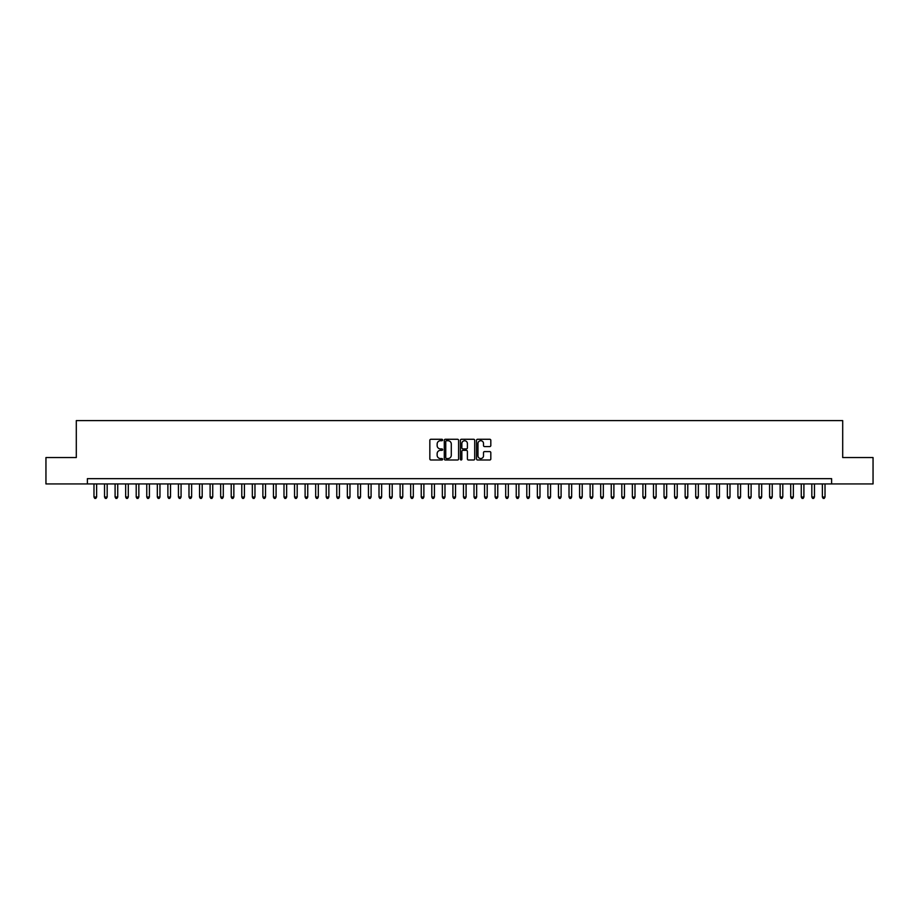<?xml version="1.0" encoding="UTF-8"?>
<svg xmlns="http://www.w3.org/2000/svg" width="919" height="919" viewBox="0 0 919 919"><rect width="100%" height="100%" fill="white"/><g stroke="black" fill="none" stroke-linecap="round" stroke-linejoin="round"><path stroke-width="1.38" d="M442.613 439.994A0.724 0.724 0 0 0 441.89 439.271L430.873 439.271A1.034 1.034 0 0 0 429.839 440.304L429.839 458.96A1.034 1.034 0 0 0 430.873 459.994L441.89 459.994A0.724 0.724 0 0 0 442.613 459.27A0.724 0.724 0 0 0 441.89 458.547L440.465 458.547A3.32 3.32 0 0 1 437.145 455.227L437.145 453.676A3.32 3.32 0 0 1 440.465 450.356L441.89 450.356A0.724 0.724 0 0 0 442.613 449.632A0.724 0.724 0 0 0 441.89 448.909L440.465 448.909A3.32 3.32 0 0 1 437.145 445.589L437.145 444.038A3.32 3.32 0 0 1 440.465 440.718L441.89 440.718A0.724 0.724 0 0 0 442.613 439.994M489.781 446.577A1.034 1.034 0 0 0 490.815 445.531L490.815 440.304A1.034 1.034 0 0 0 489.781 439.271L477.558 439.271A1.034 1.034 0 0 0 476.524 440.304L476.524 458.96A1.034 1.034 0 0 0 477.558 459.994L489.781 459.994A1.034 1.034 0 0 0 490.815 458.96L490.815 452.63A1.034 1.034 0 0 0 489.781 451.597L484.554 451.597A1.034 1.034 0 0 0 483.509 452.63L483.509 455.767A2.768 2.768 0 0 1 480.74 458.547A2.768 2.768 0 0 1 477.972 455.767L477.972 443.486A2.768 2.768 0 0 1 480.74 440.718A2.768 2.768 0 0 1 483.509 443.486L483.509 445.531A1.034 1.034 0 0 0 484.554 446.577L489.781 446.577M87.385 483.934L45.95 483.934L45.95 457.547L76.3 457.547L76.3 420.603L842.7 420.603L842.7 457.547L873.05 457.547L873.05 483.934L831.615 483.934L831.615 478.661L87.385 478.661L87.385 483.934L831.615 483.934M458.592 440.304A1.034 1.034 0 0 0 457.559 439.271L445.324 439.271A1.034 1.034 0 0 0 444.291 440.304L444.291 458.96A1.034 1.034 0 0 0 445.324 459.994L457.559 459.994A1.034 1.034 0 0 0 458.592 458.96L458.592 440.304M461.441 439.271L473.676 439.271A1.034 1.034 0 0 1 474.709 440.304L474.709 458.96A1.034 1.034 0 0 1 473.676 459.994L468.437 459.994A1.034 1.034 0 0 1 467.403 458.96L467.403 451.39A1.034 1.034 0 0 0 466.37 450.356L462.889 450.356A1.034 1.034 0 0 0 461.855 451.39L461.855 459.27A0.724 0.724 0 0 1 461.131 459.994A0.724 0.724 0 0 1 460.408 459.27L460.408 440.304A1.034 1.034 0 0 1 461.441 439.271M446.473 440.718A0.724 0.724 0 0 0 445.749 441.442L445.749 457.811A0.724 0.724 0 0 0 446.473 458.547L447.978 458.547A3.32 3.32 0 0 0 451.286 455.227L451.286 444.038A3.32 3.32 0 0 0 447.978 440.718L446.473 440.718M467.403 443.544A2.768 2.768 0 0 0 464.623 440.775A2.768 2.768 0 0 0 461.855 443.544L461.855 447.863A1.034 1.034 0 0 0 462.889 448.909L466.37 448.909A1.034 1.034 0 0 0 467.403 447.863L467.403 443.544M93.979 483.934L93.979 497.03L96.621 497.03L96.621 483.934M96.621 497.03L95.829 498.397L94.772 498.397L93.979 497.03M104.536 483.934L104.536 497.03L107.178 497.03L107.178 483.934M107.178 497.03L106.386 498.397L105.329 498.397L104.536 497.03M115.093 483.934L115.093 497.03L117.735 497.03L117.735 483.934M117.735 497.03L116.943 498.397L115.886 498.397L115.093 497.03M125.65 483.934L125.65 497.03L128.292 497.03L128.292 483.934M128.292 497.03L127.5 498.397L126.443 498.397L125.65 497.03M136.207 483.934L136.207 497.03L138.849 497.03L138.849 483.934M138.849 497.03L138.057 498.397L137 498.397L136.207 497.03M146.764 483.934L146.764 497.03L149.406 497.03L149.406 483.934M149.406 497.03L148.614 498.397L147.557 498.397L146.764 497.03M157.321 483.934L157.321 497.03L159.963 497.03L159.963 483.934M159.963 497.03L159.171 498.397L158.114 498.397L157.321 497.03M167.878 483.934L167.878 497.03L170.52 497.03L170.52 483.934M170.52 497.03L169.728 498.397L168.671 498.397L167.878 497.03M178.435 483.934L178.435 497.03L181.077 497.03L181.077 483.934M181.077 497.03L180.285 498.397L179.228 498.397L178.435 497.03M188.992 483.934L188.992 497.03L191.634 497.03L191.634 483.934M191.634 497.03L190.842 498.397L189.785 498.397L188.992 497.03M199.549 483.934L199.549 497.03L202.191 497.03L202.191 483.934M202.191 497.03L201.399 498.397L200.342 498.397L199.549 497.03M210.106 483.934L210.106 497.03L212.737 497.03L212.737 483.934M212.737 497.03L211.956 498.397L210.899 498.397L210.106 497.03M220.663 483.934L220.663 497.03L223.294 497.03L223.294 483.934M223.294 497.03L222.501 498.397L221.456 498.397L220.663 497.03M231.22 483.934L231.22 497.03L233.851 497.03L233.851 483.934M233.851 497.03L233.058 498.397L232.013 498.397L231.22 497.03M241.777 483.934L241.777 497.03L244.408 497.03L244.408 483.934M244.408 497.03L243.615 498.397L242.57 498.397L241.777 497.03M252.334 483.934L252.334 497.03L254.965 497.03L254.965 483.934M254.965 497.03L254.172 498.397L253.116 498.397L252.334 497.03M262.88 483.934L262.88 497.03L265.522 497.03L265.522 483.934M265.522 497.03L264.729 498.397L263.673 498.397L262.88 497.03M273.437 483.934L273.437 497.03L276.079 497.03L276.079 483.934M276.079 497.03L275.286 498.397L274.23 498.397L273.437 497.03M283.994 483.934L283.994 497.03L286.636 497.03L286.636 483.934M286.636 497.03L285.843 498.397L284.787 498.397L283.994 497.03M294.551 483.934L294.551 497.03L297.193 497.03L297.193 483.934M297.193 497.03L296.4 498.397L295.344 498.397L294.551 497.03M305.108 483.934L305.108 497.03L307.75 497.03L307.75 483.934M307.75 497.03L306.957 498.397L305.901 498.397L305.108 497.03M315.665 483.934L315.665 497.03L318.307 497.03L318.307 483.934M318.307 497.03L317.514 498.397L316.458 498.397L315.665 497.03M326.222 483.934L326.222 497.03L328.864 497.03L328.864 483.934M328.864 497.03L328.072 498.397L327.015 498.397L326.222 497.03M336.779 483.934L336.779 497.03L339.421 497.03L339.421 483.934M339.421 497.03L338.629 498.397L337.572 498.397L336.779 497.03M347.336 483.934L347.336 497.03L349.978 497.03L349.978 483.934M349.978 497.03L349.186 498.397L348.129 498.397L347.336 497.03M357.893 483.934L357.893 497.03L360.535 497.03L360.535 483.934M360.535 497.03L359.743 498.397L358.686 498.397L357.893 497.03M368.45 483.934L368.45 497.03L371.092 497.03L371.092 483.934M371.092 497.03L370.3 498.397L369.243 498.397L368.45 497.03M379.007 483.934L379.007 497.03L381.649 497.03L381.649 483.934M381.649 497.03L380.857 498.397L379.8 498.397L379.007 497.03M389.564 483.934L389.564 497.03L392.206 497.03L392.206 483.934M392.206 497.03L391.414 498.397L390.357 498.397L389.564 497.03M400.121 483.934L400.121 497.03L402.763 497.03L402.763 483.934M402.763 497.03L401.971 498.397L400.914 498.397L400.121 497.03M410.678 483.934L410.678 497.03L413.32 497.03L413.32 483.934M413.32 497.03L412.528 498.397L411.471 498.397L410.678 497.03M421.235 483.934L421.235 497.03L423.877 497.03L423.877 483.934M423.877 497.03L423.085 498.397L422.028 498.397L421.235 497.03M431.792 483.934L431.792 497.03L434.423 497.03L434.423 483.934M434.423 497.03L433.642 498.397L432.585 498.397L431.792 497.03M442.349 483.934L442.349 497.03L444.98 497.03L444.98 483.934M444.98 497.03L444.199 498.397L443.142 498.397L442.349 497.03M452.906 483.934L452.906 497.03L455.537 497.03L455.537 483.934M455.537 497.03L454.744 498.397L453.699 498.397L452.906 497.03M463.463 483.934L463.463 497.03L466.094 497.03L466.094 483.934M466.094 497.03L465.301 498.397L464.256 498.397L463.463 497.03M474.02 483.934L474.02 497.03L476.651 497.03L476.651 483.934M476.651 497.03L475.858 498.397L474.801 498.397L474.02 497.03M484.577 483.934L484.577 497.03L487.208 497.03L487.208 483.934M487.208 497.03L486.415 498.397L485.358 498.397L484.577 497.03M495.123 483.934L495.123 497.03L497.765 497.03L497.765 483.934M497.765 497.03L496.972 498.397L495.915 498.397L495.123 497.03M505.68 483.934L505.68 497.03L508.322 497.03L508.322 483.934M508.322 497.03L507.529 498.397L506.472 498.397L505.68 497.03M516.237 483.934L516.237 497.03L518.879 497.03L518.879 483.934M518.879 497.03L518.086 498.397L517.029 498.397L516.237 497.03M526.794 483.934L526.794 497.03L529.436 497.03L529.436 483.934M529.436 497.03L528.643 498.397L527.586 498.397L526.794 497.03M537.351 483.934L537.351 497.03L539.993 497.03L539.993 483.934M539.993 497.03L539.2 498.397L538.143 498.397L537.351 497.03M547.908 483.934L547.908 497.03L550.55 497.03L550.55 483.934M550.55 497.03L549.757 498.397L548.7 498.397L547.908 497.03M558.465 483.934L558.465 497.03L561.107 497.03L561.107 483.934M561.107 497.03L560.314 498.397L559.257 498.397L558.465 497.03M569.022 483.934L569.022 497.03L571.664 497.03L571.664 483.934M571.664 497.03L570.871 498.397L569.814 498.397L569.022 497.03M579.579 483.934L579.579 497.03L582.221 497.03L582.221 483.934M582.221 497.03L581.428 498.397L580.371 498.397L579.579 497.03M590.136 483.934L590.136 497.03L592.778 497.03L592.778 483.934M592.778 497.03L591.985 498.397L590.928 498.397L590.136 497.03M600.693 483.934L600.693 497.03L603.335 497.03L603.335 483.934M603.335 497.03L602.542 498.397L601.486 498.397L600.693 497.03M611.25 483.934L611.25 497.03L613.892 497.03L613.892 483.934M613.892 497.03L613.099 498.397L612.043 498.397L611.25 497.03M621.807 483.934L621.807 497.03L624.449 497.03L624.449 483.934M624.449 497.03L623.656 498.397L622.6 498.397L621.807 497.03M632.364 483.934L632.364 497.03L635.006 497.03L635.006 483.934M635.006 497.03L634.213 498.397L633.157 498.397L632.364 497.03M642.921 483.934L642.921 497.03L645.563 497.03L645.563 483.934M645.563 497.03L644.77 498.397L643.714 498.397L642.921 497.03M653.478 483.934L653.478 497.03L656.12 497.03L656.12 483.934M656.12 497.03L655.327 498.397L654.271 498.397L653.478 497.03M664.035 483.934L664.035 497.03L666.666 497.03L666.666 483.934M666.666 497.03L665.884 498.397L664.828 498.397L664.035 497.03M674.592 483.934L674.592 497.03L677.223 497.03L677.223 483.934M677.223 497.03L676.43 498.397L675.385 498.397L674.592 497.03M685.149 483.934L685.149 497.03L687.78 497.03L687.78 483.934M687.78 497.03L686.987 498.397L685.942 498.397L685.149 497.03M695.706 483.934L695.706 497.03L698.337 497.03L698.337 483.934M698.337 497.03L697.544 498.397L696.499 498.397L695.706 497.03M706.263 483.934L706.263 497.03L708.894 497.03L708.894 483.934M708.894 497.03L708.101 498.397L707.044 498.397L706.263 497.03M716.809 483.934L716.809 497.03L719.451 497.03L719.451 483.934M719.451 497.03L718.658 498.397L717.601 498.397L716.809 497.03M727.366 483.934L727.366 497.03L730.008 497.03L730.008 483.934M730.008 497.03L729.215 498.397L728.158 498.397L727.366 497.03M737.923 483.934L737.923 497.03L740.565 497.03L740.565 483.934M740.565 497.03L739.772 498.397L738.715 498.397L737.923 497.03M748.48 483.934L748.48 497.03L751.122 497.03L751.122 483.934M751.122 497.03L750.329 498.397L749.272 498.397L748.48 497.03M759.037 483.934L759.037 497.03L761.679 497.03L761.679 483.934M761.679 497.03L760.886 498.397L759.829 498.397L759.037 497.03M769.594 483.934L769.594 497.03L772.236 497.03L772.236 483.934M772.236 497.03L771.443 498.397L770.386 498.397L769.594 497.03M780.151 483.934L780.151 497.03L782.793 497.03L782.793 483.934M782.793 497.03L782 498.397L780.943 498.397L780.151 497.03M790.708 483.934L790.708 497.03L793.35 497.03L793.35 483.934M793.35 497.03L792.557 498.397L791.5 498.397L790.708 497.03M801.265 483.934L801.265 497.03L803.907 497.03L803.907 483.934M803.907 497.03L803.114 498.397L802.057 498.397L801.265 497.03M811.822 483.934L811.822 497.03L814.464 497.03L814.464 483.934M814.464 497.03L813.671 498.397L812.614 498.397L811.822 497.03M822.379 483.934L822.379 497.03L825.021 497.03L825.021 483.934M825.021 497.03L824.228 498.397L823.171 498.397L822.379 497.03"/></g></svg>
